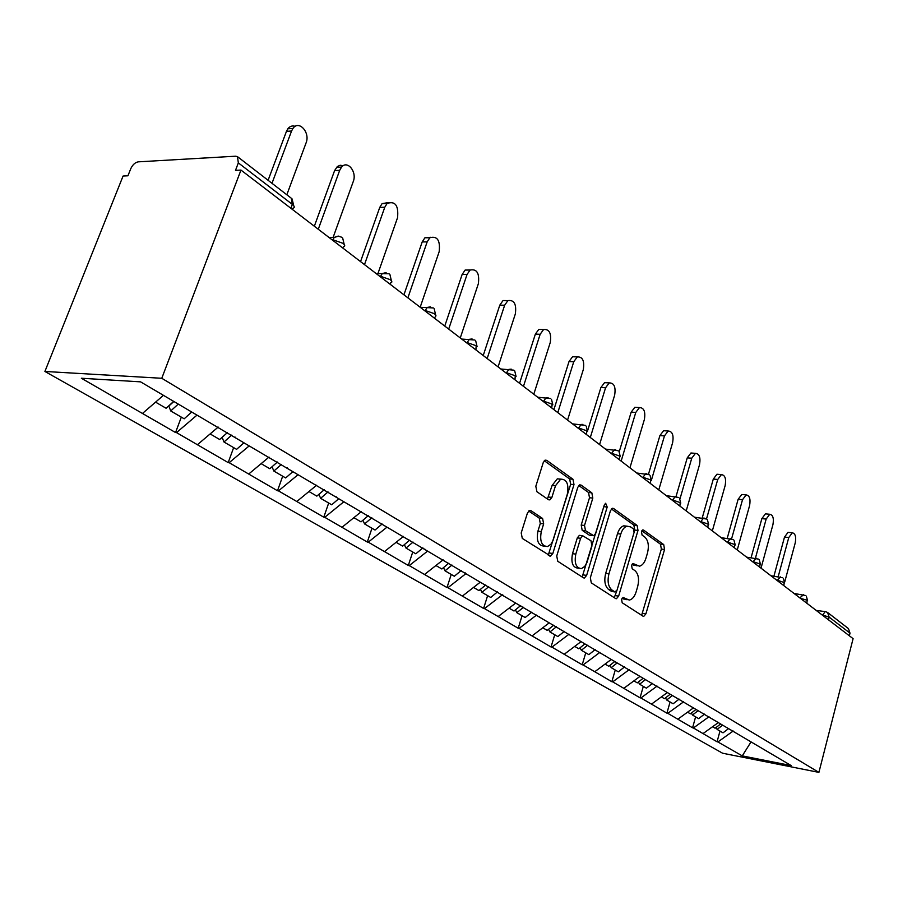<?xml version="1.0" encoding="UTF-8"?>
<svg xmlns="http://www.w3.org/2000/svg" width="898" height="898" viewBox="0 0 898 898"><rect width="100%" height="100%" fill="white"/><g stroke="black" fill="none" stroke-linecap="round" stroke-linejoin="round"><path stroke-width="1.35" d="M621.562 599.314L622.202 602.783L642.968 616.163L643.787 616.354L645.931 613.783L664.554 549.464L663.712 544.581L643.563 530.078L642.811 529.921L641.464 531.616L642.081 535.107L644.742 537.004C648.255 540.36 649.187 545.647 647.525 552.854L645.943 558.242C644.495 562.81 642.339 565.459 639.499 566.2L633 563.529L631.575 565.28L632.192 568.76L634.886 570.589C638.456 573.856 639.398 579.131 637.715 586.405L636.132 591.849C634.583 596.665 632.304 599.404 629.296 600.066L623.077 597.496L621.562 599.314M530.987 510.681L529.517 510.468L527.429 513.05L521.199 532.963L522.31 538.43L550.631 556.109L552.842 553.46L573.99 484.594L572.98 479.251L546.736 460.348L545.131 460.135L543.245 462.582L535.825 486.256L536.914 491.734L548.431 499.681L549.868 499.894L551.888 497.38L555.492 485.751L560.655 479.15C566.773 479.184 569.006 484.168 567.345 494.102L553.101 540.304L550.945 544.21L547.544 546.545C541.662 546.13 539.586 541.135 541.281 531.56L543.66 523.882L542.594 518.472L530.987 510.681L529.393 510.513M240.967 170.07L853.1 638.658L818.909 772.381L161.775 378.283L240.967 170.07L235.501 170.351L238.34 162.886L237.465 156.634L235.568 156.207L138.281 161.842C135.149 162.415 132.646 164.704 130.749 168.734L127.931 175.795L123.071 176.042L44.9 371.458L161.775 378.283M590.334 577.762L591.299 582.881L615.545 598.495L616.466 598.708L618.643 596.104L637.995 530.437L637.109 525.431L613.592 508.493L612.38 508.268L610.449 510.715L590.334 577.762M583.386 577.784L557.77 561.284L556.738 555.985L577.784 487.311L579.704 484.864L581.096 485.088L591.838 492.834L592.815 498.076L584.508 525.453L585.496 530.673L593.758 535.747L595.801 533.221L604.309 504.968L605.656 503.25L607.194 507.033L586.641 575.371L584.441 577.998L583.386 577.784M44.9 371.458L722.576 753.22L818.909 772.381M181.317 417.132L175.548 432.533L176.524 432.611L196.999 415.123M175.548 432.533L81.37 378.238L140.582 381.852L791.205 765.59L742.264 755.88L717.895 741.961L733.195 731.017M719.994 731.062L717.064 741.793L717.895 741.961M717.064 741.793L693.413 727.975L708.993 716.739M695.602 716.851L692.571 727.807L693.413 727.975M692.571 727.807L667.786 713.326L683.659 701.787M670.076 701.978L666.922 713.158L667.786 713.326M666.922 713.158L640.914 697.971L657.089 686.106M643.316 686.386L640.05 697.813L640.914 697.971M640.05 697.813L612.717 681.863L629.217 669.65M615.253 670.02L611.841 681.705L612.717 681.863M611.841 681.705L583.105 664.935L599.92 652.363M585.754 652.835L582.207 664.778L583.105 664.935M582.207 664.778L551.944 647.132L569.096 634.179M554.74 634.763L551.035 646.975L551.944 647.132M551.035 646.975L519.123 628.375L536.634 615.018M522.075 615.725L518.213 628.23L519.123 628.375M518.213 628.23L484.505 608.597L502.375 594.802M487.625 595.643L483.584 608.451L484.505 608.597M483.584 608.451L447.945 587.696L465.86 573.699M451.234 574.439L447.002 587.561L447.945 587.696M447.002 587.561L409.252 565.594L427.571 551.114M412.743 552.012L408.309 565.459L409.252 565.594M408.309 565.459L368.27 542.168L386.971 527.171M371.974 528.249L367.316 542.044L368.27 542.168M367.316 542.044L324.75 517.304L343.878 501.746M328.69 503.026L323.785 517.192L324.75 517.304M323.785 517.192L278.481 490.869L298.035 474.716M282.679 476.198L277.504 490.757L278.481 490.869M277.504 490.757L229.17 462.695L249.184 445.902M233.648 447.631L228.193 462.593L229.17 462.695M228.193 462.593L176.524 432.611M235.063 437.045L235.298 437.708M197.538 444.611L218.192 427.089M287.293 467.869L287.54 468.52M248.836 473.931L269.018 457.082M336.121 496.684L336.368 497.324M296.924 501.41L316.657 485.201M381.863 523.68L382.121 524.309M342.082 527.216L361.389 511.591M424.799 549.015L425.057 549.632M384.58 551.495L403.471 536.432M465.186 572.845L465.456 573.463M424.642 574.394L443.129 559.836M503.239 595.307L503.509 595.902M462.481 596.014L480.262 582.196M539.159 616.511L539.429 617.094M498.267 616.455L515.677 603.086M573.115 636.547L573.384 637.12M532.166 635.829L549.217 622.864M605.263 655.518L605.544 656.09M564.314 654.204L581.04 641.632M635.75 673.511L636.031 674.072M594.858 671.659L611.246 659.458M623.908 688.25L639.982 676.396M651.578 704.066L667.349 692.538M677.945 719.13L693.424 707.916M703.123 733.52L718.512 722.452M849.34 635.773L850.013 633.157L829.146 617.117L828.45 619.777M828.012 612.806L848.442 628.589L850.013 633.157M742.264 755.88L751.031 741.894M142.681 413.271L163.447 395.333M622.067 598.225L627.062 599.752M637.03 565.886L631.99 564.326M641.632 615.298L661.343 549.082L660.501 544.21L641.823 530.797M634.212 531.863L634.74 530.078L633.853 525.072L611.392 508.93M614.266 597.664L616.825 590.783M614.861 591.894L617.027 590.222L634.078 532.458L633.46 528.944L630.598 526.902L627.029 526.183C624.278 527.036 622.191 529.663 620.776 534.063L608.945 573.856C607.205 581.332 608.204 586.708 611.931 589.986L614.861 591.894L611.594 591.434L614.995 591.962M626.849 526.239L623.762 525.824C621.001 526.677 618.924 529.304 617.51 533.693L620.776 534.063M611.594 591.434L608.664 589.537C604.926 586.259 603.927 580.894 605.667 573.429L617.51 533.693M578.772 485.504L588.527 492.508L591.838 492.834M592.759 535.635L589.268 535.141L582.185 530.303L581.197 525.083L589.503 497.75L588.527 492.508M582.162 576.987L604.085 505.72M575.809 554.111C574.17 563.169 576.045 568.007 581.421 568.614L584.811 566.369L586.978 562.429L591.962 545.95L590.985 540.776L582.69 535.736L580.613 538.284L575.809 554.111L572.497 553.696C570.847 562.743 572.722 567.57 578.11 568.187L578.929 568.288M580.411 535.466L579.378 535.343L577.302 537.891L580.613 538.284M572.497 553.696L577.302 537.891M544.502 546.175L544.188 546.141C538.306 545.715 536.218 540.731 537.924 531.167L540.304 523.5L539.238 518.101L528.641 511.007M560.756 479.117L557.31 478.836L552.135 485.425L555.492 485.751M547.421 498.974L552.135 485.425M548.251 555.144L570.657 484.28L569.646 478.948L544.278 460.73M784.717 581.971L795.246 542.83C796.279 536.757 795.302 533.412 792.294 532.795L788.77 537.543L784.504 537.083L788.04 532.346L789.016 532.447M722.632 725.146L717.12 729.389L723.025 732.835L728.525 728.626M716.032 727.503L717.12 729.389M720.634 723.968L715.111 728.222L712.563 726.74M784.504 537.083L773.941 576.101M788.77 537.543L778.207 576.628M761.033 568.176L772.942 524.6C774.009 518.292 772.942 514.857 769.743 514.273L766.162 519.055L761.852 518.629L765.433 513.847L766.555 513.959M698.094 710.677L692.481 715.033L698.666 718.636L704.526 714.101M691.348 713.046L692.481 715.033M696.006 709.442L690.371 713.809L687.565 712.17M761.852 518.629L751.098 557.669M766.162 519.055L755.42 558.174M737.247 549.969L749.606 505.518C750.706 498.974 749.561 495.427 746.137 494.899L742.511 499.726L738.134 499.31L741.759 494.495L743.061 494.618M672.4 695.523L666.664 699.991L673.152 703.763L679.124 699.115M665.497 697.892L666.664 699.991M670.2 694.221L664.464 698.7L661.377 696.904M738.134 499.31L727.212 538.317M742.511 499.726L731.589 538.822M712.339 530.898L725.157 485.537C726.302 478.713 725.045 475.076 721.397 474.615L717.738 479.465L713.304 479.072L716.963 474.234L718.456 474.369M645.449 679.629L639.612 684.22L646.403 688.182L652.498 683.4M638.388 682.009L639.612 684.22M643.148 678.271L637.299 682.873L633.898 680.886M713.304 479.072L702.214 517.978M717.738 479.465L706.513 518.954M686.207 510.906L699.542 464.58C700.721 457.464 699.351 453.714 695.422 453.344L691.752 458.216L687.251 457.857L690.932 452.996L692.661 453.131M617.162 662.937L611.201 667.663L618.352 671.827L624.559 666.911M609.933 665.328L611.201 667.663M614.748 661.512L608.777 666.249L605.039 664.071M687.251 457.857L676.048 496.471M691.752 458.216L679.999 498.817M658.773 489.904L672.647 442.591C673.859 435.148 672.355 431.287 668.146 431.018L664.464 435.9L659.907 435.575L663.6 430.703L665.598 430.849M587.73 645.168L581.354 650.275L588.864 654.642L595.206 649.58M580.041 647.795L581.354 650.275M584.89 643.9L578.806 648.783L574.698 646.392M659.907 435.575L648.468 474.256M664.464 435.9L651.409 480.161M629.936 467.824L644.382 419.489C645.628 411.666 643.978 407.692 639.443 407.569L635.773 412.44L631.159 412.16L634.83 407.288L637.165 407.434M556.457 626.714L549.946 631.968L557.849 636.57L564.326 631.361M548.577 629.33L549.946 631.968M553.718 625.176L547.252 630.396L542.762 627.781M631.159 412.16L619.238 451.716M635.773 412.44L621.147 461.089M599.572 444.577L614.647 395.176C615.927 386.937 614.109 382.851 609.203 382.896L605.578 387.756L600.908 387.521L604.534 382.671L607.261 382.806M523.5 607.261L516.855 612.683L525.184 617.532L531.796 612.155M515.43 609.877L516.855 612.683M520.672 605.6L514.015 611.022L509.076 608.148M600.908 387.521L587.662 430.569M605.578 387.756L590.312 437.494M567.57 420.084L583.318 369.549C584.609 360.861 582.6 356.641 577.291 356.921L573.755 361.737L569.018 361.546L572.565 356.742L575.764 356.865M488.714 586.742L481.934 592.332L490.735 597.462L497.481 591.905M480.441 589.346L481.934 592.332M485.728 584.98L478.937 590.581L473.527 587.427M569.018 361.546L553.909 409.623M573.755 361.737L557.804 412.609M533.794 394.233L550.25 342.52C551.574 333.293 549.34 328.971 543.571 329.532L540.158 334.269L535.365 334.123L538.778 329.398L542.549 329.499M451.963 565.055L445.038 570.825L454.332 576.247L461.224 570.522M443.489 567.626L445.038 570.825M448.809 563.192L441.872 568.984L435.923 565.516M535.365 334.123L519.56 383.334M540.158 334.269L523.478 386.331M498.087 366.889L515.329 313.963C516.642 304.13 514.161 299.685 507.886 300.617L504.642 305.23L499.793 305.152L503.026 300.549L507.482 300.617M413.069 542.1L405.986 548.072L415.83 553.808L422.879 547.881M404.369 544.637L405.986 548.072M409.724 540.125L402.63 546.107L396.108 542.313M499.793 305.152L483.225 355.518M504.642 305.23L487.165 358.538M460.27 337.951L478.353 283.734C479.644 273.216 476.883 268.67 470.047 270.062L467.039 274.485L462.133 274.474L465.13 270.062L470.215 269.95M371.828 517.753L364.588 523.938L375.038 530.033L382.02 524.073M362.904 520.256L364.588 523.938M368.281 515.665L361.018 521.861L353.857 517.686M462.133 274.474L444.757 326.075M467.039 274.485L448.697 329.083M420.174 307.251L439.167 251.698C440.413 240.395 437.304 235.736 429.85 237.734L427.156 241.876L422.195 241.932L424.889 237.802L430.468 237.297M328.028 491.913L320.62 498.323L331.721 504.788L338.748 498.727M318.88 494.338L320.62 498.323M324.257 489.679L316.837 496.111L308.957 491.52M422.195 241.932L403.932 294.825M427.156 241.876L407.883 297.844M377.957 273.52L397.556 217.664C398.701 205.462 395.221 200.737 387.105 203.464L384.782 207.225L379.764 207.371L382.088 203.622L388.228 202.611M281.422 464.412L273.845 471.057L285.665 477.949L292.86 471.663M272.038 466.758L273.845 471.057M277.403 462.032L269.815 468.711L261.15 463.66M379.764 207.371L360.547 261.61M384.782 207.225L364.487 264.629M333.102 237.442L353.284 181.463C357.202 171.888 347.447 159.799 341.554 167.107L339.68 170.351L334.606 170.586L337.311 166.557L340.174 165.254L343.238 165.703M231.74 435.081L223.984 441.996L236.589 449.348L243.953 442.815M222.109 437.315L223.984 441.996M227.452 432.555L219.673 439.492L210.132 433.925M334.606 170.586L314.334 226.24M339.68 170.351L318.274 229.248M286.832 194.765L306.083 142.883C310.45 132.511 298.866 119.625 292.939 128.448L291.569 131.007L286.451 131.366L287.82 128.807C289.886 126.191 292.355 125.383 295.229 126.36M178.287 404.089L170.71 410.947L184.191 418.805L191.723 412.014M173.875 401.485L168.846 406.031L170.71 410.947M173.696 401.384L166.096 408.264L155.578 402.136M286.451 131.366L268.098 180.296M291.569 131.007L271.993 183.304M825.576 611.661L827.574 612.47L829.146 617.117L821.973 614.827M290.873 208.28L292.321 204.374L238.34 162.886M292.254 209.335L292.625 208.347C294.926 207.82 294.825 206.495 292.321 204.374L291.322 198.245L237.948 157.004M822.579 615.298L825.127 611.605L816.192 610.404M800.455 598.36L807.179 600.223L806.864 603.265M803.564 594.678L799.837 597.877M777.286 580.613L776.658 580.142M752.995 562.025L752.356 561.542M727.503 542.504L726.864 542.022M700.709 522.007L700.07 521.514M672.535 500.433L671.884 499.928M642.845 477.702L642.182 477.208M611.527 453.737L610.865 453.232M578.447 428.402L577.773 427.897M543.436 401.608L542.762 401.092M506.337 373.209L505.664 372.692M466.938 343.058L466.264 342.531M425.046 310.977L424.361 310.461M380.393 276.797L379.708 276.281M332.698 240.294L332.024 239.777M780.519 576.898L777.387 580.231L784.167 582.544L783.864 585.653M756.363 558.264L753.096 561.632L760.056 564L759.753 567.199M731.017 538.699L730.242 538.654L727.616 542.1L734.755 544.547L734.452 547.825M704.391 518.157L703.493 518.112L700.833 521.592L708.163 524.106L707.86 527.474M676.374 496.549L675.341 496.515L672.658 500.006L680.201 502.599L679.887 506.068M646.863 473.785L645.662 473.762L642.968 477.276L650.736 479.947L650.433 483.506M615.747 449.775L614.333 449.786L611.661 453.288L619.654 456.049L619.351 459.72M582.869 424.406L581.208 424.462L578.581 427.953L586.809 430.804L586.517 434.587M548.083 397.567L546.13 397.691L543.582 401.148L552.068 404.089L551.787 408.006M511.22 369.134L508.919 369.359L506.483 372.726L515.25 375.779L514.981 379.82M472.09 338.95L469.351 339.321L467.106 342.565L476.165 345.73L475.906 349.917M430.468 306.847L427.235 307.43L425.214 310.484L434.587 313.761L436.001 315.838L434.363 318.116M386.118 272.633L382.29 273.531L380.572 276.281L390.282 279.693C392.28 281.366 392.37 282.443 390.54 282.937L390.091 284.228M338.759 236.107L334.236 237.431L332.889 239.766L342.969 243.313C345.202 245.199 345.292 246.389 343.238 246.905L342.823 248.05M623.19 598.944L626.434 599.404M632.843 563.562L633.696 563.675M633.135 565.1L636.379 565.516M642.654 529.977L643.563 530.078M660.501 544.21L663.712 544.581M661.343 549.082L664.554 549.464M642.71 613.312L645.931 613.783M622.931 597.529L623.717 597.641M612.155 508.347L613.592 508.493M633.853 525.072L637.109 525.431M634.74 530.078L637.995 530.437M615.388 595.643L618.643 596.104M605.667 573.429L608.945 573.856M608.664 589.537L611.931 589.986M579.513 484.942L581.096 485.088M589.503 497.75L592.815 498.076M581.197 525.083L584.508 525.453M582.185 530.303L585.496 530.673M589.268 535.141L592.579 535.522M603.905 506.697L607.194 507.033M583.341 574.933L586.641 575.371M539.238 518.101L542.594 518.472M540.304 523.5L543.66 523.882M537.924 531.167L541.281 531.56M548.521 497.043L551.888 497.38M544.985 460.203L546.736 460.348M569.646 478.948L572.98 479.251M570.657 484.28L573.99 484.594M549.497 553.045L552.842 553.46M807.571 600.627L806.325 596.115M794.057 593.466L805.607 595.497M784.605 582.959L783.348 578.368M770.888 575.73L782.618 577.74M760.516 564.449L759.259 559.768M746.62 557.142L758.507 559.117M735.249 545.03L733.98 540.237M721.15 537.655L733.217 539.575M708.69 524.612L707.411 519.729M694.401 517.181L706.636 519.044M680.763 503.149L679.472 498.154M666.282 495.651L678.686 497.458M651.342 480.531L650.04 475.424M636.671 472.988L649.243 474.705M620.305 456.678L618.991 451.436M605.465 449.09L618.183 450.717M587.516 431.478L586.192 426.112M572.52 423.867L585.384 425.383M552.842 404.818L551.495 399.307M537.689 397.208L550.676 398.566M516.092 376.576L514.722 370.908M500.826 368.988L513.892 370.167M477.074 346.594L475.682 340.746M461.74 339.074L474.851 340.005M435.597 314.727L434.161 308.676M420.242 307.307L433.341 307.935M391.393 280.76L389.912 274.496M376.094 273.52L389.103 273.767M344.215 244.503L342.666 238.004M329.061 237.51L334.236 237.431L338.153 236.095L341.869 237.285M293.725 205.721L292.097 198.929M643.159 616.264L643.787 616.354M615.736 598.596L616.466 598.708M623.762 525.824L627.029 526.183M579.378 535.343L582.69 535.736M583.554 577.874L584.441 577.998M557.31 478.836L560.655 479.15M548.566 499.759L549.868 499.894M549.542 555.974L550.631 556.109M792.294 532.795L788.04 532.346M769.743 514.273L765.433 513.847M746.137 494.899L741.759 494.495M721.397 474.615L716.963 474.234M695.422 453.344L690.932 452.996M668.146 431.018L663.6 430.703M639.443 407.569L634.83 407.288M609.203 382.896L604.534 382.671M577.291 356.921L572.565 356.742M543.571 329.532L538.778 329.398M507.886 300.617L503.026 300.549M470.047 270.062L465.13 270.062M429.85 237.734L424.889 237.802M387.105 203.464L382.088 203.622M341.554 167.107L336.481 167.354M292.939 128.448L287.82 128.807"/></g></svg>
